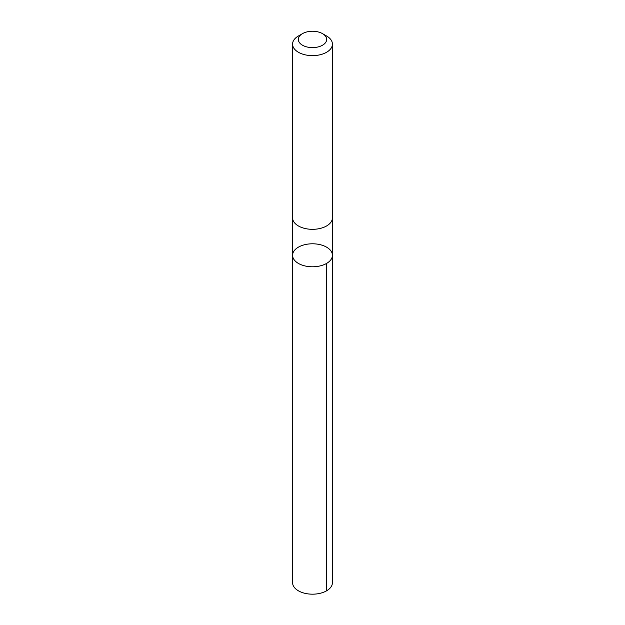 <?xml version="1.0" encoding="UTF-8"?>
<svg xmlns="http://www.w3.org/2000/svg" width="625" height="625" viewBox="0 0 625 625"><rect width="100%" height="100%" fill="white"/><g stroke="black" fill="none" stroke-linecap="round" stroke-linejoin="round"><path stroke-width="0.94" d="M327.992 262.516A19.922 11.5 180 0 1 305.859 266.133A19.922 11.5 180 0 1 292.578 255.289A19.922 11.5 180 0 1 312.5 243.789A19.922 11.5 180 0 1 332.422 255.289A19.922 11.5 180 0 1 327.992 262.516A19.922 11.5 180 0 1 305.859 266.133A19.922 11.5 180 0 1 292.578 255.289L292.578 582.68A19.922 11.5 0 0 0 305.859 593.523A19.922 11.5 0 0 0 328 589.906A19.922 11.5 0 0 0 332.422 582.68L332.422 255.289A19.922 11.5 180 0 1 327.992 262.516M302.477 33.648L298.414 35.992A19.922 11.5 0 0 0 297 36.898A19.922 11.5 0 0 0 292.578 44.133L292.578 217.828A19.922 11.5 0 0 0 312.5 229.328A19.922 11.5 0 0 0 332.422 217.828L332.422 44.133A19.922 11.5 0 0 0 326.586 35.992L322.523 33.648A14.172 8.18 0 0 0 302.477 33.648A14.172 8.18 0 0 0 301.477 34.289A14.172 8.18 0 0 0 303.211 45.609A14.172 8.18 0 0 0 322.867 45.008A14.172 8.18 0 0 0 322.523 33.648M292.578 44.133A19.922 11.5 0 0 0 312.5 55.633A19.922 11.5 0 0 0 332.422 44.133M326.586 263.422L326.586 590.812M292.578 218.133L292.578 255.289M332.422 218.133L332.422 255.289"/></g></svg>

